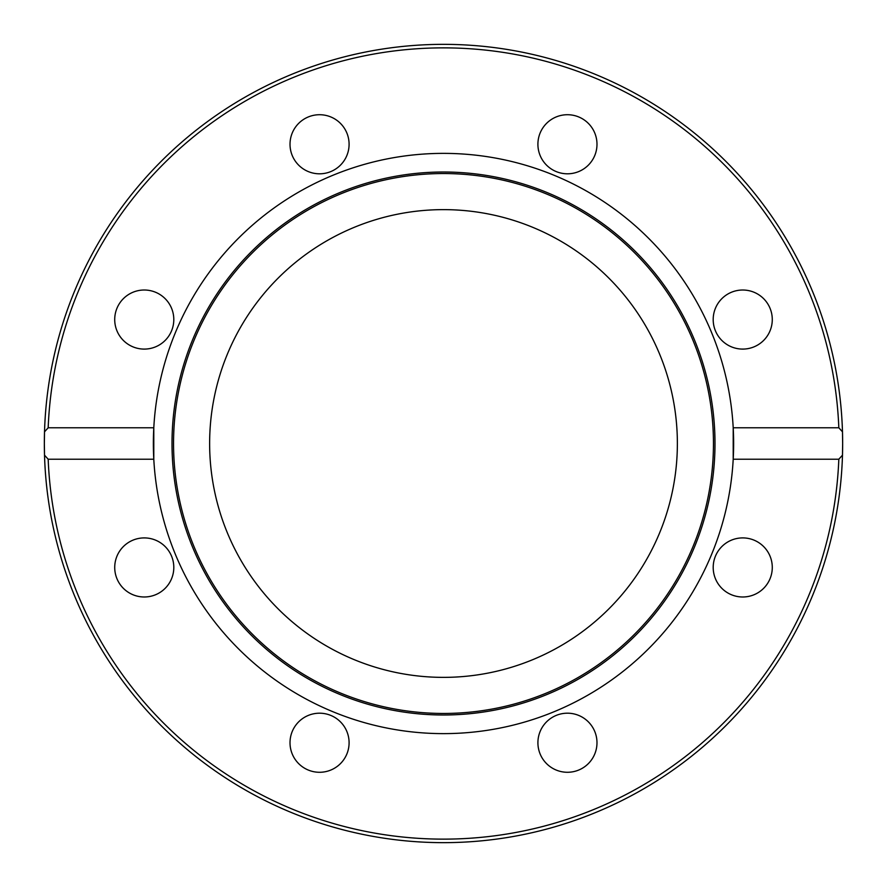 <?xml version="1.0" encoding="UTF-8"?>
<svg xmlns="http://www.w3.org/2000/svg" width="887" height="887" viewBox="0 0 887 887"><rect width="100%" height="100%" fill="white"/><g stroke="black" fill="none" stroke-linecap="round" stroke-linejoin="round"><path stroke-width="1.33" d="M44.35 443.5L44.516 431.836L48.175 427.778L153.795 427.778A290.127 290.127 0 0 1 443.5 153.373A290.127 290.127 0 0 1 733.205 459.222A290.127 290.127 0 0 1 443.5 733.627A290.127 290.127 0 0 1 153.795 427.778L153.795 459.222L48.175 459.222L44.516 455.164A399.15 399.15 0 0 1 443.5 44.35A399.15 399.15 0 0 1 842.484 431.836L842.65 443.5A399.15 399.15 0 0 1 842.484 455.164L838.825 459.222L733.205 459.222L733.205 427.778L838.825 427.778L842.484 431.836A399.15 399.15 0 0 1 842.65 443.5L842.484 455.164A399.15 399.15 0 0 1 443.5 842.65A399.15 399.15 0 0 1 44.516 455.164L44.35 443.5A399.15 399.15 0 0 1 443.5 44.35A399.15 399.15 0 0 1 842.65 443.5M443.5 172.011A271.489 271.489 0 0 1 714.989 443.5A271.489 271.489 0 0 1 443.5 714.989A271.489 271.489 0 0 1 172.011 443.5A271.489 271.489 0 0 1 443.5 172.011M443.5 173.542A269.958 269.958 0 0 1 713.458 443.5A269.958 269.958 0 0 1 443.5 713.458A269.958 269.958 0 0 1 173.542 443.5A269.958 269.958 0 0 1 443.5 173.542M290.016 144.259A29.537 29.537 0 0 1 319.553 114.722A29.537 29.537 0 0 1 349.09 144.259A29.537 29.537 0 0 1 319.553 173.808A29.537 29.537 0 0 1 290.016 144.259M546.558 123.371A29.537 29.537 0 0 1 588.336 123.371A29.537 29.537 0 0 1 588.336 165.148A29.537 29.537 0 0 1 546.558 165.148A29.537 29.537 0 0 1 546.558 123.371M123.371 340.442A29.537 29.537 0 0 1 123.371 298.664A29.537 29.537 0 0 1 165.148 298.664A29.537 29.537 0 0 1 165.148 340.442A29.537 29.537 0 0 1 123.371 340.442M144.259 596.984A29.537 29.537 0 0 1 114.722 567.447A29.537 29.537 0 0 1 144.259 537.91A29.537 29.537 0 0 1 173.808 567.447A29.537 29.537 0 0 1 144.259 596.984M340.442 763.629A29.537 29.537 0 0 1 298.664 763.629A29.537 29.537 0 0 1 298.664 721.852A29.537 29.537 0 0 1 340.442 721.852A29.537 29.537 0 0 1 340.442 763.629M596.984 742.741A29.537 29.537 0 0 1 567.447 772.278A29.537 29.537 0 0 1 537.91 742.741A29.537 29.537 0 0 1 567.447 713.192A29.537 29.537 0 0 1 596.984 742.741M763.629 546.558A29.537 29.537 0 0 1 763.629 588.336A29.537 29.537 0 0 1 721.852 588.336A29.537 29.537 0 0 1 721.852 546.558A29.537 29.537 0 0 1 763.629 546.558M742.741 290.016A29.537 29.537 0 0 1 772.278 319.553A29.537 29.537 0 0 1 742.741 349.09A29.537 29.537 0 0 1 713.192 319.553A29.537 29.537 0 0 1 742.741 290.016M677.369 443.5A233.869 233.869 0 0 1 443.5 677.369A233.869 233.869 0 0 1 209.631 443.5A233.869 233.869 0 0 1 443.5 209.631A233.869 233.869 0 0 1 677.369 443.5M48.175 427.778A395.635 395.635 0 0 1 443.5 47.865A395.635 395.635 0 0 1 838.825 427.778M44.516 455.164A399.15 399.15 0 0 0 443.5 842.65A399.15 399.15 0 0 0 842.484 455.164M838.825 459.222A395.635 395.635 0 0 1 443.5 839.135A395.635 395.635 0 0 1 48.175 459.222"/></g></svg>
